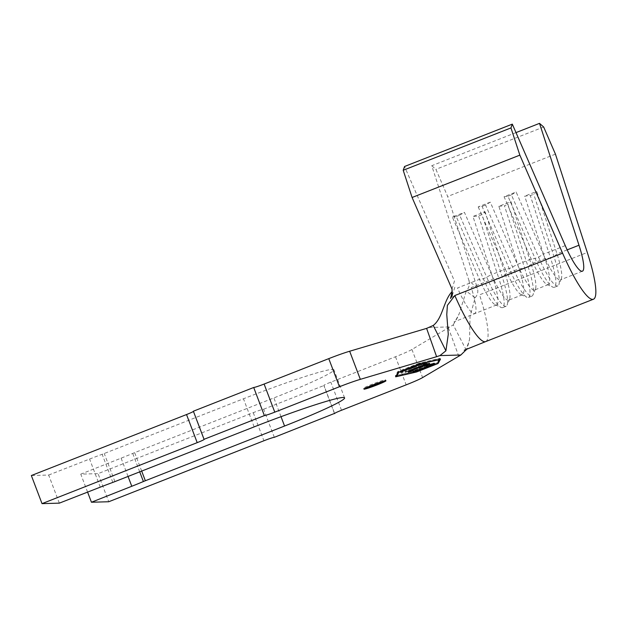 <?xml version="1.0" encoding="UTF-8"?>
<svg xmlns="http://www.w3.org/2000/svg" width="627" height="627" viewBox="0 0 627 627"><rect width="100%" height="100%" fill="white"/><g stroke="black" fill="none" stroke-linecap="round" stroke-linejoin="round"><path stroke-width="0.47" stroke-dasharray="3.13 2.35" d="M383.309 381.271A11.764 0.745 159.2 0 0 385.621 379.891A11.764 0.745 159.2 0 0 372.399 384.132A11.764 0.745 159.2 0 0 363.621 388.246A11.764 0.745 159.2 0 0 366.27 387.745M274.32 437.317L263.646 409.212A9.413 0.596 159.2 0 0 253.245 412.652L98.071 473.636L108.753 501.741M466.284 350.219L453.25 324.88L411.931 349.474A23.536 1.489 -20.8 0 1 395.488 356.747L330.837 382.156A9.413 0.596 159.2 0 0 323.814 385.448A9.413 0.596 159.2 0 0 323.994 385.495L334.591 413.397M565.264 245.619L543.28 254.256L516.131 191.987L504.069 196.729L531.21 258.998A37.651 6.709 68.5 0 0 546.971 284.454A37.651 6.709 68.5 0 0 548.335 284.587A37.651 6.709 68.5 0 0 544.941 258.606L524.697 196.141L530.309 195.585L533.757 194.229L536.767 191.4L524.697 196.141M490.275 202.153L478.205 206.894L482.092 206.385L509.242 268.654A42.362 7.548 68.5 0 0 526.97 297.292A42.362 7.548 68.5 0 0 528.498 297.441L531.947 296.085A42.362 7.548 68.5 0 1 512.69 267.298L485.541 205.029L490.275 202.153L517.416 264.422A37.651 6.709 68.5 0 0 534.541 290.011A37.651 6.709 68.5 0 0 535.442 288.984A37.651 6.709 68.5 0 0 531.147 264.03L510.911 201.565L498.841 206.307L519.078 268.771A37.651 6.709 68.5 0 1 522.471 294.753A37.651 6.709 68.5 0 1 521.108 294.619A37.651 6.709 68.5 0 1 505.346 269.163L509.242 268.654L517.416 264.422L531.21 258.998L535.097 258.489L538.546 257.133L543.28 254.256A37.651 6.709 68.5 0 0 560.397 279.846A37.651 6.709 68.5 0 0 561.306 278.819A37.651 6.709 68.5 0 0 557.011 253.864L536.767 191.4M515.997 132.603L431.752 165.716L468.965 280.582L477.429 288.326L447.67 196.478L435.898 169.345L431.752 165.716M478.205 206.894L505.346 269.163L491.552 274.587L464.411 212.318L452.341 217.06L479.483 279.328A37.651 6.709 68.5 0 0 495.244 304.785A37.651 6.709 68.5 0 0 496.608 304.918A37.651 6.709 68.5 0 0 493.214 278.937L472.977 216.472L478.581 215.915L482.03 214.559L485.047 211.73L472.977 216.472M452.341 217.06L456.237 216.542L483.378 278.819A42.362 7.548 68.5 0 0 501.106 307.457A42.362 7.548 68.5 0 0 502.642 307.606A42.362 7.548 68.5 0 0 498.826 278.38L493.214 278.937L471.23 287.581A37.651 6.709 -111.5 0 1 474.623 313.563A37.651 6.709 -111.5 0 1 457.498 287.965L479.483 279.328L483.378 278.819L491.552 274.587A37.651 6.709 68.5 0 0 508.677 300.176A37.651 6.709 68.5 0 0 509.579 299.15A37.651 6.709 68.5 0 0 505.284 274.195L485.047 211.73M59.338 503.144L48.663 475.039L31.35 475.532M448.352 327.764L458.705 356.065M87.592 492.117L80.765 474.13L98.071 473.636M48.663 475.039L89.59 459.058A44.243 2.79 -20.8 0 1 102.154 454.293A6.591 0.415 159.2 0 0 104.239 453.501L243.464 398.78A80.483 5.079 -20.8 0 1 333.917 369.773A80.483 5.079 -20.8 0 1 273.889 397.918L134.664 452.639A6.591 0.415 159.2 0 0 132.728 453.431A44.243 2.79 -20.8 0 1 121.105 458.165L80.765 474.13M263.646 409.212L323.994 385.495M453.25 324.88L459.097 314.002L466.245 291.108L475.148 297.786L470.046 316.423L469.56 339.45L467.005 348.98M475.148 297.786C477.617 294.933 478.377 291.782 477.429 288.326M468.972 280.606C469.897 284.501 468.988 288.005 466.245 291.108M454.826 295.529L450.539 298.476M451.996 289.047L454.465 280.998L404.548 166.492M555.436 154.132L447.67 196.478M543.664 126.991L435.898 169.345M456.237 216.542L459.677 215.194L486.826 277.463A42.362 7.548 68.5 0 0 506.091 306.25A42.362 7.548 68.5 0 0 507.102 305.098A42.362 7.548 68.5 0 0 502.274 277.024L482.03 214.559M528.498 297.441A42.362 7.548 68.5 0 0 524.689 268.215L519.078 268.771L505.284 274.195L502.274 277.024L498.826 278.38L478.581 215.915M459.677 215.194L464.411 212.318M531.947 296.085A42.362 7.548 68.5 0 0 532.966 294.933A42.362 7.548 68.5 0 0 528.138 266.859L507.894 204.394L510.911 201.565M504.069 196.729L507.956 196.22L535.097 258.489A42.362 7.548 68.5 0 0 552.834 287.127A42.362 7.548 68.5 0 0 554.362 287.276A42.362 7.548 68.5 0 0 550.545 258.05L544.941 258.606L531.147 264.03L528.138 266.859L524.689 268.215L504.445 205.75L507.894 204.394M498.841 206.307L504.445 205.75M482.092 206.385L485.541 205.029M507.956 196.22L511.405 194.864L538.546 257.133A42.362 7.548 68.5 0 0 557.811 285.92A42.362 7.548 68.5 0 0 558.829 284.768A42.362 7.548 68.5 0 0 553.994 256.694L533.757 194.229M567.176 249.867L557.011 253.864L553.994 256.694L550.545 258.05L530.309 195.585M511.405 194.864L516.131 191.987M416.203 371.106L437.756 362.633L440.138 358.323L419.251 363.158L397.698 371.631L395.316 375.941L416.203 371.106L416.485 371.85M395.316 375.941L395.645 376.819M397.698 371.631L398.035 372.509M419.251 363.158L419.581 364.036M440.138 358.323L440.475 359.2M418.758 363.417L398.545 371.356L396.201 375.589L416.689 370.847L436.909 362.9L439.253 358.668L418.758 363.417L419.071 364.232M398.545 371.356L398.858 372.179M439.253 358.668L439.535 359.42M436.909 362.9L437.246 363.778M416.689 370.847L417.026 371.725M402.942 371.145L399.979 371.341L420.67 363.221L423.225 363.19L420.317 363.394L411.1 367.007L412.605 366.991L410.654 367.187L400.481 371.176L402.942 371.145L403.279 372.023M402.526 371.309L402.8 372.03M399.979 371.341L400.308 372.219M420.67 363.221L421.007 364.099M423.225 363.19L423.562 364.068M422.778 363.362L423.053 364.075M420.317 363.394L420.639 364.24M411.1 367.007L411.422 367.861M412.605 366.991L412.934 367.869M412.158 367.163L412.425 367.877M410.654 367.187L410.975 368.033M400.481 371.176L400.802 372.023M427.065 363.135L425.31 363.323L404.971 371.27L425.216 363.323L424.361 363.166L427.065 363.135L427.402 364.013M426.619 363.307L426.885 364.021M425.31 363.323L425.584 364.036M405.066 371.27L405.387 372.117M404.971 371.27L405.301 372.148M425.216 363.323L425.49 364.036M423.915 363.339L424.252 364.216M424.361 363.166L424.698 364.044M414.956 369.185L408.114 371.223L414.815 368.143L429.605 363.096L425.655 365.024L429.142 363.268L427.089 363.644L410.622 369.961L408.553 371.059L414.956 369.185L415.293 370.063M414.823 369.272L415.145 370.118M412.66 370.048L412.974 370.886M410.277 370.831L410.591 371.654M408.906 371.215L409.18 371.936M408.114 371.223L408.443 372.101M408.686 370.847L409.016 371.725M410.262 370.079L410.599 370.957M412.064 369.295L412.401 370.173M414.815 368.143L415.152 369.021M419.698 366.231L420.027 367.108M422.849 365.063L423.178 365.941M425.035 364.279L425.365 365.157M427.41 363.495L427.747 364.381M428.805 363.104L429.142 363.981M429.605 363.096L429.942 363.973M429.009 363.48L429.307 364.256M427.426 364.256L427.739 365.079M425.655 365.024L425.976 365.862M425.357 365.11L425.694 365.988M427.065 364.365L427.402 365.243M428.578 363.629L428.915 364.506M429.142 363.268L429.409 363.981M428.39 363.276L428.703 364.107M427.089 363.644L427.41 364.491M424.824 364.389L425.145 365.235M422.763 365.126L423.084 365.98M419.729 366.246L420.051 367.093M414.964 368.12L415.286 368.966M412.3 369.232L412.621 370.079M410.622 369.961L410.944 370.808M409.11 370.698L409.423 371.529M408.553 371.059L408.851 371.835M409.306 371.051L409.635 371.929M410.599 370.682L410.936 371.56M412.864 369.938L413.201 370.816M427.7 366.113L412.942 371.153L419.643 368.073L433.633 363.033L434.433 363.025L433.837 363.409L427.7 366.113L428.022 366.96M422.825 368.033L423.147 368.88M419.675 369.193L419.996 370.048M417.488 369.977L417.809 370.823M415.105 370.761L415.427 371.599M413.734 371.145L414.039 371.936M412.942 371.153L413.271 372.03M413.514 370.776L413.844 371.654M415.09 370.008L415.427 370.886M416.892 369.225L417.229 370.102M419.643 368.073L419.98 368.95M424.526 366.16L424.855 367.038M427.677 364.992L428.006 365.87M429.863 364.209L430.193 365.086M432.238 363.425L432.575 364.311M433.633 363.033L433.97 363.911M434.433 363.025L434.77 363.903M433.837 363.409L434.135 364.193M432.254 364.185L432.567 365.008M430.459 364.961L430.773 365.807M419.635 369.178L434.025 363.174L424.526 366.192L413.765 370.698L419.635 369.178L419.965 370.055M422.7 368.049L423.029 368.927M417.543 369.922L417.88 370.8M415.254 370.682L415.591 371.56M413.945 371.051L414.275 371.929M413.193 371.066L413.507 371.882M413.765 370.698L414.086 371.537M415.301 369.954L415.623 370.8M417.002 369.209L417.331 370.063M419.698 368.08L420.019 368.935M424.526 366.192L424.847 367.038M427.59 365.055L427.912 365.909M429.683 364.311L430.004 365.157M431.972 363.558L432.293 364.397M433.281 363.182L433.594 364.021M434.025 363.174L434.307 363.903M433.461 363.535L433.79 364.412M431.925 364.279L432.262 365.157M430.216 365.024L430.553 365.902M427.528 366.152L427.865 367.03M253.245 412.652L263.92 440.757M341.511 410.262L330.837 382.156M395.488 356.747L406.163 384.853M411.931 349.474L422.606 377.579M429.37 327.49L450.061 326.902M139.727 471.857L132.728 453.431M141.678 471.089L134.664 452.639M281.014 416.681L273.889 397.918M254.139 426.885L243.464 398.78M114.913 481.607L104.239 453.501M112.836 482.398L102.154 454.293M100.265 487.163L89.59 459.058M128.049 476.442L121.105 458.165M485.643 341.597A67.779 12.078 68.5 0 0 479.537 294.831L587.295 252.477M385.621 379.891L385.958 380.769M548.335 284.587L534.541 290.011M582.381 271.209L560.397 279.846M522.471 294.753L508.677 300.176M496.608 304.918L453.964 321.941C454.771 322.576 456.48 319.927 459.097 314.002M344.591 397.871L333.917 369.773M464.246 350.211C465.195 351.52 466.966 347.938 469.56 339.45M447.38 305.38L446.769 314.574M502.642 307.606L506.091 306.25M495.244 304.785L501.106 307.457M509.579 299.15L507.102 305.098M521.108 294.619L526.97 297.292M535.442 288.984L532.966 294.933M554.362 287.276L557.811 285.92M546.971 284.454L552.834 287.127M561.306 278.819L558.829 284.768M204.222 439.355L193.539 411.249M334.489 413.554L323.814 385.448M363.621 388.246L363.958 389.124M452.302 295.442L454.936 286.837"/><path stroke-width="0.94" d="M377.18 384.884A11.764 0.745 159.2 0 0 385.958 380.769A11.764 0.745 159.2 0 0 372.736 385.009A11.764 0.745 159.2 0 0 363.958 389.124A11.764 0.745 159.2 0 0 377.18 384.884M366.27 387.745A11.764 0.745 159.2 0 0 376.851 384.006A11.764 0.745 159.2 0 0 383.309 381.271M413.201 370.816L408.443 372.101L415.152 369.021L429.942 363.973L425.992 365.902L429.471 364.146L427.426 364.522L415.293 368.997L408.89 371.936L413.201 370.816M400.81 372.054L402.863 372.187L400.308 372.219L421.007 364.099L423.562 364.068L420.646 364.271L411.43 367.884L412.934 367.869L410.991 368.065L400.802 372.023M419.095 364.295L398.874 372.242L396.538 376.466L417.026 371.725L437.246 363.778L439.582 359.545L419.071 364.232M424.698 364.044L427.402 364.013L425.647 364.201L405.301 372.148L425.553 364.201L424.698 364.044M430.788 365.839L417.817 370.855L413.271 372.03L430.193 365.086L434.77 363.903L430.773 365.807M264.108 384.053L274.783 412.151A9.413 0.596 -20.8 0 1 264.382 415.591L253.708 387.486A9.413 0.596 159.2 0 0 264.108 384.053L328.767 358.636A23.536 1.489 -20.8 0 1 349.654 351.238L426.611 328.383L433.241 325.452C442.834 318.14 443.634 300.09 452.185 291.508L450.539 298.476L452.279 295.435L451.996 289.047L412.088 197.489L403.208 170.27L404.548 166.492L512.306 124.138L510.966 127.916L403.208 170.27M274.783 412.151L339.442 386.741A23.536 1.489 -20.8 0 1 360.329 379.343L436.604 356.692L426.611 328.383M186.525 414.549L31.35 475.532L42.025 503.638L197.199 442.646L186.525 414.549A9.413 0.596 159.2 0 0 193.437 411.406M334.591 413.397L274.32 437.317A9.413 0.596 -20.8 0 0 263.92 440.757L108.753 501.741L91.44 502.235L87.592 492.117M510.966 127.916L519.846 155.135L562.584 253.175L454.826 295.529L447.38 305.38L446.769 314.574L448.274 334.324L445.922 350.799L439.935 355.595L460.837 355.007L422.606 377.579A23.536 1.489 -20.8 0 1 406.163 384.853L341.511 410.262A9.413 0.596 -20.8 0 0 334.489 413.554A9.413 0.596 -20.8 0 0 334.669 413.601M562.584 253.175A67.779 12.078 68.5 0 0 593.401 299.244A67.779 12.078 68.5 0 0 587.295 252.477L555.436 154.132L543.664 126.991L539.51 123.362L578.995 245.228A37.651 6.709 -111.5 0 1 582.381 271.209A37.651 6.709 -111.5 0 1 565.264 245.619L512.306 124.138M539.51 123.362L515.997 132.603M91.44 502.235L131.78 486.27A44.243 2.79 -20.8 0 0 143.403 481.528A6.591 0.415 159.2 0 1 145.339 480.744L284.564 426.023A80.483 5.079 -20.8 0 0 344.591 397.871A80.483 5.079 -20.8 0 0 254.139 426.885L114.913 481.607A6.591 0.415 159.2 0 1 112.836 482.398A44.243 2.79 -20.8 0 0 100.265 487.163L59.338 503.144L42.025 503.638M253.708 387.486L193.367 411.21L204.041 439.308L264.382 415.591M395.645 376.819L416.54 371.983L438.085 363.511L440.475 359.2L419.581 364.036L398.035 372.509L395.645 376.819M439.935 355.595L436.604 356.692M204.041 439.308A9.413 0.596 -20.8 0 1 204.222 439.355A9.413 0.596 -20.8 0 1 197.199 442.646M467.005 348.98L460.837 355.007M433.241 325.452L445.922 350.799M519.846 155.135L412.088 197.489M396.256 375.722L396.538 376.466M437.803 362.767L438.085 363.511M419.965 370.055L434.362 364.052L417.339 370.087L413.53 371.944L419.965 370.055M328.767 358.636L339.442 386.741M578.995 245.228L567.176 249.867M349.654 351.238L360.329 379.343M143.403 481.528L139.727 471.857M145.339 480.744L141.678 471.089M284.564 426.023L281.014 416.681M131.78 486.27L128.049 476.442M454.826 295.529A67.779 12.078 68.5 0 0 485.643 341.597L464.246 350.211M593.401 299.244L485.643 341.597"/></g></svg>

